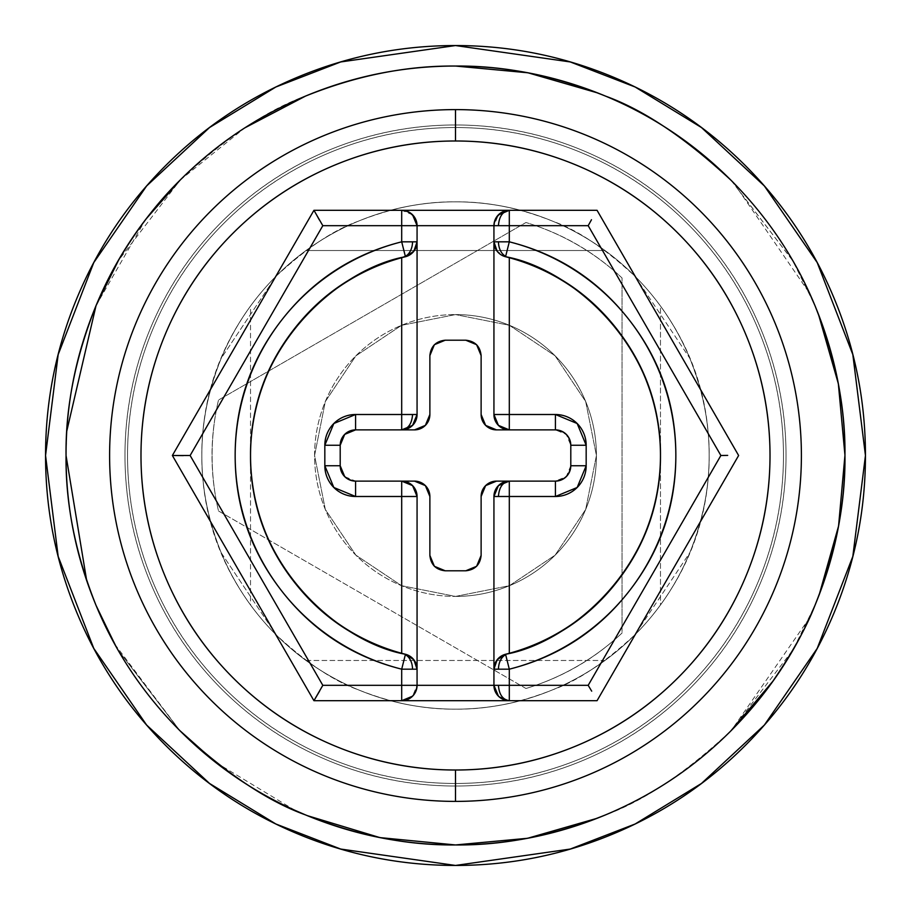 <?xml version="1.0" encoding="UTF-8"?>
<svg xmlns="http://www.w3.org/2000/svg" width="911" height="911" viewBox="0 0 911 911"><rect width="100%" height="100%" fill="white"/><g stroke="black" fill="none" stroke-linecap="round" stroke-linejoin="round"><path stroke-width="0.68" stroke-dasharray="4.55 3.42" d="M455.5 201.843C487.191 201.513 519.646 207.993 552.886 221.282C577.403 229.993 604.745 248.293 634.921 276.192L689.741 358.182C703.019 391.468 709.498 423.866 709.157 455.398C709.521 486.964 703.064 519.407 689.775 552.738L634.819 634.899C604.642 662.787 577.278 681.075 552.749 689.775C519.555 703.019 487.146 709.487 455.5 709.157A253.657 253.657 0 0 0 709.157 455.5A253.657 253.657 0 0 0 455.5 201.843A253.657 253.657 0 0 1 604.927 660.475A253.657 253.657 0 0 1 455.5 709.157C487.146 709.487 519.566 703.019 552.761 689.775C577.301 681.052 604.653 662.764 634.819 634.91L689.775 552.761C703.064 519.418 709.521 486.964 709.157 455.386C709.498 423.866 703.019 391.457 689.741 358.16L634.921 276.192C604.767 248.316 577.426 230.005 552.909 221.293C519.669 207.993 487.191 201.513 455.5 201.843C421.725 201.843 389.213 208.346 357.966 221.35C327.015 234.241 299.708 252.541 276.044 276.238C252.245 300.095 233.979 327.436 221.225 358.239C208.277 389.521 201.809 421.964 201.843 455.568C201.832 489.184 208.312 521.627 221.293 552.909C234.07 583.735 252.37 611.065 276.204 634.921C299.901 658.619 327.243 676.896 358.239 689.775C389.407 702.7 421.827 709.157 455.5 709.157C489.173 709.157 521.593 702.7 552.761 689.775C583.757 676.896 611.11 658.607 634.819 634.91C658.676 611.008 676.998 583.632 689.775 552.761C702.734 521.468 709.191 489.013 709.157 455.386C709.168 421.816 702.688 389.407 689.741 358.16C676.987 327.368 658.71 300.049 634.921 276.192C611.235 252.484 583.894 234.184 552.909 221.293C521.696 208.323 489.23 201.843 455.5 201.843C423.763 201.513 391.252 208.015 357.966 221.35C333.472 230.073 306.164 248.361 276.044 276.238L221.225 358.239C207.947 391.571 201.479 424.014 201.843 455.568C201.502 487.123 207.981 519.577 221.293 552.909L276.204 634.921C306.358 662.775 333.699 681.052 358.239 689.775C391.434 703.019 423.854 709.487 455.5 709.157A253.657 253.657 0 0 1 306.073 250.525A253.657 253.657 0 0 1 455.5 201.843A253.657 253.657 0 0 0 306.073 250.525L604.927 250.525C626.347 266.137 644.863 284.653 660.475 306.073L660.475 604.927C644.863 626.347 626.347 644.863 604.927 660.475L306.073 660.475C284.653 644.863 266.137 626.347 250.525 604.927L250.525 306.073C266.137 284.653 284.653 266.137 306.073 250.525L604.927 250.525A253.657 253.657 0 0 0 455.5 201.843C421.861 201.843 389.509 208.277 358.433 221.157C327.356 234.025 299.924 252.358 276.135 276.135C252.358 299.924 234.025 327.356 221.157 358.433C208.277 389.509 201.843 421.861 201.843 455.5C201.843 510.593 218.071 560.402 250.525 604.927L250.525 306.073C218.071 350.598 201.843 400.407 201.843 455.5C201.843 489.139 208.277 521.491 221.157 552.567C234.025 583.644 252.358 611.076 276.135 634.865C299.924 658.642 327.356 676.975 358.433 689.843C389.509 702.723 421.861 709.157 455.5 709.157A253.657 253.657 0 0 0 604.927 660.475L306.073 660.475A253.657 253.657 0 0 0 455.5 709.157C489.139 709.157 521.491 702.723 552.567 689.843C583.644 676.975 611.076 658.642 634.865 634.865C658.642 611.076 676.975 583.644 689.843 552.567C702.723 521.491 709.157 489.139 709.157 455.5C709.157 400.407 692.929 350.598 660.475 306.073L660.475 604.927C692.929 560.402 709.157 510.593 709.157 455.5C709.157 421.861 702.723 389.509 689.843 358.433C676.975 327.356 658.642 299.924 634.865 276.135C611.076 252.358 583.644 234.025 552.567 221.157C521.491 208.277 489.139 201.843 455.5 201.843A253.657 253.657 0 0 0 201.843 455.5A253.657 253.657 0 0 0 455.5 709.157C423.854 709.487 391.445 703.019 358.262 689.775C333.733 681.075 306.381 662.787 276.204 634.933L221.293 552.909C207.981 519.577 201.502 487.134 201.843 455.58C201.479 424.014 207.947 391.582 221.225 358.262L276.033 276.238C306.187 248.35 333.494 230.05 357.977 221.339C391.263 208.015 423.774 201.513 455.5 201.843C421.725 201.843 389.213 208.346 357.977 221.339C327.015 234.241 299.708 252.541 276.033 276.238C252.245 300.095 233.968 327.436 221.225 358.262C208.277 389.532 201.809 421.964 201.843 455.58C201.832 489.196 208.312 521.639 221.293 552.909C234.07 583.746 252.381 611.076 276.204 634.933C299.913 658.63 327.265 676.907 358.262 689.775C389.418 702.7 421.827 709.157 455.5 709.157C489.173 709.157 521.582 702.7 552.749 689.775C583.757 676.907 611.11 658.607 634.819 634.899C658.676 611.019 676.998 583.621 689.775 552.738C702.734 521.468 709.191 489.013 709.157 455.398C709.157 421.816 702.688 389.407 689.741 358.182C676.987 327.368 658.71 300.038 634.921 276.192C611.224 252.472 583.883 234.173 552.886 221.282C521.684 208.323 489.218 201.843 455.5 201.843M455.5 127.54A327.96 327.96 0 0 1 783.46 455.5A327.96 327.96 0 0 1 455.5 783.46A327.96 327.96 0 0 0 783.46 455.5A327.96 327.96 0 0 0 455.5 127.54C498.989 127.54 540.827 135.864 581.002 152.501C621.188 169.15 656.649 192.847 687.406 223.594C718.153 254.351 741.85 289.812 758.499 329.998C775.136 370.173 783.46 412.011 783.46 455.5C783.46 498.989 775.136 540.827 758.499 581.002C741.85 621.188 718.153 656.649 687.406 687.406C656.649 718.153 621.188 741.85 581.002 758.499C540.827 775.136 498.989 783.46 455.5 783.46C412.011 783.46 370.173 775.136 329.998 758.499C289.812 741.85 254.351 718.153 223.594 687.406C192.847 656.649 169.15 621.188 152.501 581.002C135.864 540.827 127.54 498.989 127.54 455.5C127.54 412.011 135.864 370.173 152.501 329.998C169.15 289.812 192.847 254.351 223.594 223.594C254.351 192.847 289.812 169.15 329.998 152.501C370.173 135.864 412.011 127.54 455.5 127.54A327.96 327.96 0 0 0 127.54 455.5A327.96 327.96 0 0 0 455.5 783.46A327.96 327.96 0 0 1 127.54 455.5A327.96 327.96 0 0 1 455.5 127.54C498.989 127.54 540.827 135.864 581.002 152.501C621.188 169.15 656.649 192.847 687.406 223.594C718.153 254.351 741.85 289.812 758.499 329.998C775.136 370.173 783.46 412.011 783.46 455.5C783.46 498.989 775.136 540.827 758.499 581.002C741.85 621.188 718.153 656.649 687.406 687.406C656.649 718.153 621.188 741.85 581.002 758.499C540.827 775.136 498.989 783.46 455.5 783.46C412.011 783.46 370.173 775.136 329.998 758.499C289.812 741.85 254.351 718.153 223.594 687.406C192.847 656.649 169.15 621.188 152.501 581.002C135.864 540.827 127.54 498.989 127.54 455.5C127.54 412.011 135.864 370.173 152.501 329.998C169.15 289.812 192.847 254.351 223.594 223.594C254.351 192.847 289.812 169.15 329.998 152.501C370.173 135.864 412.011 127.54 455.5 127.54M455.5 865.45L570.286 849.052L635.138 824L701.47 783.46L764.363 725.054L817.224 648.416L852.833 556.416L865.45 455.5L852.833 354.584L817.224 262.584L764.363 185.946L701.47 127.54L635.138 87.001L570.286 61.948L455.5 45.55C401.136 45.55 348.845 55.947 298.614 76.752C248.396 97.557 204.064 127.187 165.62 165.62C127.187 204.064 97.557 248.396 76.752 298.614C55.947 348.845 45.55 401.136 45.55 455.5C45.55 509.864 55.947 562.155 76.752 612.386C97.557 662.604 127.187 706.936 165.62 745.38C204.064 783.813 248.396 813.443 298.614 834.248C348.845 855.053 401.136 865.45 455.5 865.45C509.864 865.45 562.155 855.053 612.386 834.248C662.604 813.443 706.936 783.813 745.38 745.38C783.813 706.936 813.443 662.604 834.248 612.386C855.053 562.155 865.45 509.864 865.45 455.5C865.45 401.136 855.053 348.845 834.248 298.614C813.443 248.396 783.813 204.064 745.38 165.62C706.936 127.187 662.604 97.557 612.386 76.752C562.155 55.947 509.864 45.55 455.5 45.55L340.714 61.948L275.862 87.001L209.53 127.54L146.637 185.946L93.776 262.584L58.167 354.584L45.55 455.5L58.167 556.416L93.776 648.416L146.637 725.054L209.53 783.46L275.862 824L340.714 849.052L455.5 865.45M731.362 180.594L792.672 260.603L814.719 305.048M96.088 605.496L118.43 650.591L179.854 730.622C225.575 773.086 267.458 801.19 305.515 814.912C356.565 835.421 406.557 845.431 455.5 844.952C504.387 845.431 554.321 835.444 605.314 814.981C643.337 801.27 685.163 773.28 730.781 730.986C687.486 771.754 645.683 799.744 605.371 814.958M731.214 730.554L792.946 649.93L814.946 605.405C835.569 553.763 845.567 503.726 844.952 455.272C845.51 406.955 835.501 357.055 814.935 305.561L792.9 260.979L731.055 180.287C685.414 137.914 643.599 109.855 605.599 96.133C554.514 75.59 504.478 65.569 455.5 66.047C406.659 65.569 356.782 75.533 305.845 95.951C267.788 109.65 225.928 137.663 180.264 179.968L118.088 261.001L96.133 305.401C75.511 356.953 65.49 406.91 66.047 455.272C65.433 503.635 75.397 553.569 95.917 605.075L95.985 605.223M455.5 786.022A330.522 330.522 0 0 0 786.022 455.5A330.522 330.522 0 0 0 455.5 124.978C411.67 124.978 369.513 133.359 329.019 150.133C288.525 166.907 252.78 190.798 221.783 221.783C190.798 252.78 166.907 288.525 150.133 329.019C133.359 369.513 124.978 411.67 124.978 455.5C124.978 499.33 133.359 541.487 150.133 581.981C166.907 622.475 190.798 658.22 221.783 689.217C252.78 720.202 288.525 744.093 329.019 760.867C369.513 777.641 411.67 786.022 455.5 786.022C499.33 786.022 541.487 777.641 581.981 760.867C622.475 744.093 658.22 720.202 689.217 689.217C720.202 658.22 744.093 622.475 760.867 581.981C777.641 541.487 786.022 499.33 786.022 455.5C786.022 411.67 777.641 369.513 760.867 329.019C744.093 288.525 720.202 252.78 689.217 221.783C658.22 190.798 622.475 166.907 581.981 150.133C541.487 133.359 499.33 124.978 455.5 124.978A330.522 330.522 0 0 0 124.978 455.5A330.522 330.522 0 0 0 455.5 786.022M455.5 109.605A345.895 345.895 0 0 1 801.395 455.5A345.895 345.895 0 0 1 455.5 801.395A345.895 345.895 0 0 0 801.395 455.5A345.895 345.895 0 0 0 455.5 109.605A345.895 345.895 0 0 0 109.605 455.5A345.895 345.895 0 0 0 455.5 801.395A345.895 345.895 0 0 1 109.605 455.5A345.895 345.895 0 0 1 455.5 109.605M455.5 314.58A140.92 140.92 0 0 1 596.42 455.5A140.92 140.92 0 0 1 455.5 596.42A140.92 140.92 0 0 0 596.42 455.5A140.92 140.92 0 0 0 455.5 314.58L401.569 325.307L355.859 355.859L325.307 401.569L314.58 455.5L325.307 509.431L355.859 555.141L401.569 585.693L455.5 596.42L509.431 585.693L555.141 555.141L585.693 509.431L596.42 455.5L585.693 401.569L555.141 355.859L509.431 325.307L455.5 314.58L509.431 325.307L555.141 355.859L585.693 401.569L596.42 455.5L585.693 509.431L555.141 555.141L509.431 585.693L455.5 596.42L401.569 585.693L355.859 555.141L325.307 509.431L314.58 455.5L325.307 401.569L355.859 355.859L401.569 325.307L455.5 314.58A140.92 140.92 0 0 0 314.58 455.5A140.92 140.92 0 0 0 455.5 596.42A140.92 140.92 0 0 1 314.58 455.5A140.92 140.92 0 0 1 455.5 314.58M417.067 685.368L417.067 496.495L417.067 685.323L412.569 696.186M493.933 225.632L493.933 414.505L493.933 225.677L498.431 214.814M493.933 685.323L493.933 496.495L493.933 685.323M509.306 429.878L509.306 429.878A15.373 15.373 0 0 1 493.933 414.505M738.627 455.5L597.058 210.304L313.942 210.304L172.373 455.5L313.942 700.696L597.058 700.696L738.627 455.5L597.058 210.304L313.942 210.304L172.373 455.5L313.942 700.696L597.058 700.696L738.627 455.5M401.694 481.122L401.705 481.122A15.373 15.373 0 0 1 417.067 496.495M355.575 429.878L414.505 429.878L355.575 429.878C346.305 430.857 341.181 435.982 340.202 445.251L340.202 465.749C341.181 475.018 346.305 480.143 355.575 481.122L414.505 481.122L355.575 481.122L344.7 476.624M570.798 445.251C569.819 435.982 564.695 430.857 555.425 429.878L496.495 429.878L555.425 429.878L566.3 434.376L570.798 445.251L570.798 465.749L570.798 445.251M555.425 481.122C564.695 480.143 569.819 475.018 570.798 465.749L566.3 476.624L555.425 481.122L496.495 481.122L555.425 481.122M481.122 555.425L481.122 496.495L481.122 555.425C480.143 564.695 475.018 569.819 465.749 570.798L445.251 570.798L465.749 570.798M429.878 555.425L429.878 496.495L429.878 555.425C430.857 564.695 435.982 569.819 445.251 570.798M429.878 355.575L429.878 414.505L429.878 355.575C430.857 346.305 435.982 341.181 445.251 340.202L465.749 340.202L445.251 340.202M481.122 355.575L481.122 414.505L481.122 355.575C480.143 346.305 475.018 341.181 465.749 340.202L465.749 340.202M414.505 481.122A15.373 15.373 0 0 1 429.878 496.495L425.38 485.62M340.202 465.749L340.202 445.251M414.505 429.878L425.38 425.38L429.878 414.505A15.373 15.373 0 0 1 414.505 429.878M485.62 425.38L496.495 429.878A15.373 15.373 0 0 1 481.122 414.505M505.548 654.269L509.306 653.289C570.958 641.105 661.386 566.426 660.475 455.5C661.386 344.574 570.958 269.895 509.306 257.711L505.548 256.731L497.178 251.277M405.452 256.731L401.694 257.711C340.042 269.895 249.614 344.574 250.525 455.5C249.614 566.426 340.042 641.105 401.694 653.289L405.452 654.269L413.822 659.723L417.067 669.175M401.694 429.878A15.373 15.373 0 0 0 417.067 414.505M417.067 241.825L413.822 251.277L411.282 253.839M401.694 653.289L405.452 654.269M313.942 210.304L316.538 214.814M322.813 225.677L319.305 219.847M190.126 455.5L183.327 455.614M416.429 221.316L414.516 217.205M410.201 212.878L406.067 210.942M322.813 685.323L319.522 691.267M412.569 214.814L401.842 210.316M504.945 210.942L500.777 212.889M496.301 217.478L494.571 221.293M588.187 225.677L591.478 219.733M720.874 455.5L727.673 455.386M406.055 700.058L410.212 698.111M414.699 693.522L416.429 689.707M588.187 685.323L591.694 691.153M498.431 696.186L509.158 700.684M499.592 253.736L502.189 255.444M494.571 689.684L496.484 693.795M500.799 698.122L504.933 700.058M502.177 655.556L497.178 659.723L493.933 669.175M509.306 481.122A15.373 15.373 0 0 0 493.933 496.495M496.495 481.122A15.373 15.373 0 0 0 481.122 496.495M179.604 730.371L118.179 650.147L96.156 605.656M179.991 180.241C219.995 141.581 261.799 113.545 305.39 96.145M179.911 730.679L114.615 643.952M622.042 633.008A243.408 243.408 0 0 1 525.966 688.488L218.503 510.969A243.408 243.408 0 0 1 218.503 400.031L525.966 222.512A243.408 243.408 0 0 1 622.042 277.992L622.042 633.008L622.042 277.992A243.408 243.408 0 0 0 525.966 222.512L218.503 400.031A243.408 243.408 0 0 0 218.503 510.969A243.408 243.408 0 0 1 218.503 400.031L525.966 222.512A243.408 243.408 0 0 1 622.042 277.992L622.042 633.008A243.408 243.408 0 0 1 525.966 688.488A243.408 243.408 0 0 0 622.042 633.008C594.348 659.006 562.315 677.488 525.966 688.488L218.503 510.969C209.837 473.993 209.837 437.007 218.503 400.031L525.966 222.512C562.315 233.512 594.348 251.994 622.042 277.992L622.042 633.008M597.901 93.013L605.599 96.133C653.016 115.936 694.831 143.995 731.055 180.287L731.066 180.298M733.776 183.031L809.549 293.251M814.935 305.561L818.431 314.227M819.171 594.86L814.946 605.405M809.435 618L731.385 730.383M730.781 730.986C694.546 767.233 652.72 795.223 605.314 814.981L597.126 818.294M307.121 815.584L305.492 814.901M295.027 810.357L215.247 762.086M96.019 605.314L86.693 580.66M66.047 455.557L66.799 430.994M96.031 305.663L145.623 219.483M180.127 180.105L244.729 127.916"/><path stroke-width="1.37" d="M455.5 45.55L570.286 61.948L635.138 87.001L701.47 127.54L764.363 185.946L817.224 262.584L852.833 354.584L865.45 455.5L852.833 556.416L817.224 648.416L764.363 725.054L701.47 783.46L635.138 824L570.286 849.052L455.5 865.45L340.714 849.052L275.862 824L209.53 783.46L146.637 725.054L93.776 648.416L58.167 556.416L45.55 455.5L58.167 354.584L93.776 262.584L146.637 185.946L209.53 127.54L275.862 87.001L340.714 61.948L455.5 45.55C401.136 45.55 348.845 55.947 298.614 76.752C248.396 97.557 204.064 127.187 165.62 165.62C127.187 204.064 97.557 248.396 76.752 298.614C55.947 348.845 45.55 401.136 45.55 455.5C45.55 509.864 55.947 562.155 76.752 612.386C97.557 662.604 127.187 706.936 165.62 745.38C204.064 783.813 248.396 813.443 298.614 834.248C348.845 855.053 401.136 865.45 455.5 865.45C509.864 865.45 562.155 855.053 612.386 834.248C662.604 813.443 706.936 783.813 745.38 745.38C783.813 706.936 813.443 662.604 834.248 612.386C855.053 562.155 865.45 509.864 865.45 455.5C865.45 401.136 855.053 348.845 834.248 298.614C813.443 248.396 783.813 204.064 745.38 165.62C706.936 127.187 662.604 97.557 612.386 76.752C562.155 55.947 509.864 45.55 455.5 45.55M814.719 305.048L814.912 305.504C835.501 357.044 845.522 406.966 844.952 455.261C845.579 503.703 835.569 553.774 814.924 605.473C806.474 627.269 792.433 652.549 772.801 681.326L730.781 730.986C694.569 767.21 652.766 795.201 605.371 814.958C554.389 835.433 504.421 845.431 455.5 844.952C403.619 844.952 353.627 834.932 305.492 814.901C258.018 795.087 216.158 767.016 179.911 730.679C143.3 693.84 115.333 652.048 96.019 605.314C75.966 556.894 65.968 506.971 66.047 455.557C65.956 404.085 75.955 354.117 96.031 305.663C115.355 258.895 143.346 217.091 179.991 180.241C216.192 143.972 257.995 115.936 305.39 96.145C353.548 76.08 403.584 66.047 455.5 66.047C504.512 65.569 554.571 75.602 605.667 96.167C643.701 109.924 685.505 137.971 731.066 180.298L731.362 180.594M502.189 255.444L505.548 256.731A204.975 204.975 0 0 1 505.548 654.269L509.306 653.289L509.306 496.495L493.933 496.495L498.431 485.62L509.306 481.122L509.306 496.495L509.306 481.122C502.747 482.101 499.126 487.226 498.431 496.495L509.306 496.495L509.306 653.289C553.922 641.15 590.271 616.713 618.353 579.965C646.434 543.229 660.475 501.745 660.475 455.5C660.475 409.255 646.434 367.771 618.353 331.035C590.271 294.287 553.922 269.85 509.306 257.711L509.306 414.505L555.425 414.505L577.164 423.513L586.172 445.251L586.172 465.749L577.164 487.487L555.425 496.495L509.306 496.495L555.425 496.495A30.746 30.746 0 0 0 586.172 465.749L586.172 445.251A30.746 30.746 0 0 0 555.425 414.505L509.306 414.505L509.306 257.711L505.548 256.731C567.553 267.538 661.295 342.058 660.475 455.5C661.295 568.942 567.553 643.462 505.548 654.269L505.662 654.702A15.373 10.818 90 0 0 498.488 669.175L509.306 669.175L505.662 654.702L509.306 669.175C558.261 656.854 598.265 630.776 629.296 590.954C660.327 551.132 675.848 505.981 675.848 455.5C675.848 405.019 660.327 359.868 629.296 320.046C598.265 280.224 558.261 254.146 509.306 241.825L498.488 241.825A15.373 10.818 90 0 0 505.662 256.298L509.306 241.825L509.306 210.304C502.747 211.284 499.126 216.408 498.431 225.677L588.187 225.677L720.874 455.5L588.187 685.323L498.431 685.323C499.126 694.592 502.747 699.716 509.306 700.696L509.306 669.175A220.348 220.348 0 0 0 509.306 241.825L509.306 225.677L588.187 225.677L720.874 455.5L588.187 685.323L509.306 685.323L509.306 700.696L313.942 700.696L172.373 455.5L313.942 210.304L597.058 210.304L738.627 455.5L597.058 700.696L509.306 700.696L597.058 700.696L738.627 455.5L597.058 210.304L313.942 210.304L172.373 455.5L190.126 455.5L322.813 225.677L401.694 225.677L401.694 241.825L401.694 210.304L401.694 225.677L417.067 225.677L322.813 225.677L313.942 210.304M401.694 429.878L401.694 414.505L401.694 429.878A15.373 15.373 90 0 0 417.067 414.505L412.569 425.38L401.694 429.878C408.253 428.899 411.874 423.774 412.569 414.505L417.067 414.505L417.067 241.825L413.822 251.277L405.452 256.731L401.694 241.825L405.338 256.298A15.373 10.818 -90 0 0 412.512 241.825L401.694 241.825C352.739 254.146 312.735 280.224 281.704 320.046C250.673 359.868 235.152 405.019 235.152 455.5C235.152 505.981 250.673 551.132 281.704 590.954C312.735 630.776 352.739 656.854 401.694 669.175L405.338 654.702A15.373 10.818 90 0 1 412.512 669.175L417.067 669.175A15.373 15.373 0 0 0 405.452 654.269C343.447 643.462 249.705 568.942 250.525 455.5C249.705 342.058 343.447 267.538 405.452 256.731A15.373 15.373 0 0 0 417.067 241.825L412.512 241.825A15.373 10.818 90 0 1 405.338 256.298L401.694 257.711C357.078 269.85 320.729 294.287 292.647 331.035C264.566 367.771 250.525 409.255 250.525 455.5C250.525 501.745 264.566 543.229 292.647 579.965C320.729 616.713 357.078 641.15 401.694 653.289L401.694 496.495L355.575 496.495L333.836 487.487L324.828 465.749L324.828 445.251L333.836 423.513L355.575 414.505L401.694 414.505L401.694 257.711L401.694 414.505L355.575 414.505A30.746 30.746 0 0 0 324.828 445.251L340.202 445.251C341.181 435.982 346.305 430.857 355.575 429.878L401.694 429.878C410.963 428.899 416.088 423.774 417.067 414.505L412.569 414.505C411.874 423.774 408.253 428.899 401.694 429.878L414.505 429.878L425.38 425.38L429.878 414.505L429.878 355.575L434.376 344.7L445.251 340.202L465.749 340.202L476.624 344.7L481.122 355.575L481.122 414.505L485.62 425.38L496.495 429.878L509.306 429.878L498.431 425.38L493.933 414.505L509.306 414.505L493.933 414.505C494.912 423.774 500.037 428.899 509.306 429.878L555.425 429.878C564.695 430.857 569.819 435.982 570.798 445.251L570.798 465.749C569.819 475.018 564.695 480.143 555.425 481.122L496.495 481.122L485.62 485.62L481.122 496.495L481.122 555.425L476.624 566.3L465.749 570.798L445.251 570.798L434.376 566.3L429.878 555.425L429.878 496.495L425.38 485.62L414.505 481.122L401.694 481.122L412.569 485.62L417.067 496.495C416.088 487.226 410.963 482.101 401.694 481.122L355.575 481.122C346.305 480.143 341.181 475.018 340.202 465.749L340.202 445.251L344.7 434.388L355.575 429.878L355.575 414.505L355.575 429.878L414.505 429.878A15.373 15.373 0 0 0 429.878 414.505L429.878 355.575C430.857 346.305 435.982 341.181 445.251 340.202L465.749 340.202C475.018 341.181 480.143 346.305 481.122 355.575L481.122 414.505L485.62 425.38M455.5 109.605A345.895 345.895 0 0 1 801.395 455.5A345.895 345.895 0 0 1 455.5 801.395A345.895 345.895 0 0 0 801.395 455.5A345.895 345.895 0 0 0 455.5 109.605L455.5 140.989A314.511 314.511 0 0 1 770.011 455.5A314.511 314.511 0 0 1 455.5 770.011L455.5 801.395L455.5 770.011C413.799 770.011 373.669 762.029 335.146 746.063C296.61 730.11 262.596 707.38 233.114 677.886C203.62 648.404 180.89 614.39 164.937 575.854C148.971 537.331 140.989 497.201 140.989 455.5C140.989 413.799 148.971 373.669 164.937 335.146C180.89 296.61 203.62 262.596 233.114 233.114C262.596 203.62 296.61 180.89 335.146 164.937C373.669 148.971 413.799 140.989 455.5 140.989C497.201 140.989 537.331 148.971 575.854 164.937C614.39 180.89 648.404 203.62 677.886 233.114C707.38 262.596 730.11 296.61 746.063 335.146C762.029 373.669 770.011 413.799 770.011 455.5C770.011 497.201 762.029 537.331 746.063 575.854C730.11 614.39 707.38 648.404 677.886 677.886C648.404 707.38 614.39 730.11 575.854 746.063C537.331 762.029 497.201 770.011 455.5 770.011A314.511 314.511 0 0 1 140.989 455.5A314.511 314.511 0 0 1 455.5 140.989L455.5 109.605A345.895 345.895 0 0 0 109.605 455.5A345.895 345.895 0 0 0 455.5 801.395A345.895 345.895 0 0 1 109.605 455.5A345.895 345.895 0 0 1 455.5 109.605M305.39 96.145C356.463 75.602 406.5 65.569 455.5 66.047C507.438 66.047 557.486 76.091 605.667 96.167C653.062 115.97 694.865 144.018 731.066 180.298C767.643 217.091 795.588 258.826 814.912 305.504C834.988 353.912 844.998 403.835 844.952 455.261C845.066 506.835 835.057 556.906 814.924 605.473C795.554 652.287 767.506 694.125 730.781 730.986M605.371 814.958C557.281 834.954 507.325 844.952 455.5 844.952C406.534 845.431 356.531 835.421 305.492 814.901C267.401 801.145 225.541 773.063 179.911 730.679L179.604 730.371M417.067 414.505L417.067 241.825L401.694 241.825A220.348 220.348 0 0 0 401.694 669.175L401.694 685.323L417.067 685.323L417.067 496.495L401.694 496.495L401.694 481.122L355.575 481.122A15.373 15.373 0 0 1 340.202 465.749L340.202 445.251A15.373 15.373 0 0 1 355.575 429.878M405.452 654.269A15.373 15.373 0 0 1 417.067 669.175L413.822 659.723L405.452 654.269A204.975 204.975 0 0 1 405.452 256.731A15.373 15.373 0 0 0 417.067 241.825L417.067 225.677L493.933 225.677L493.933 414.505A15.373 15.373 0 0 0 509.306 429.878L509.306 414.505L509.306 429.878L555.425 429.878L555.425 414.505L555.425 429.878A15.373 15.373 0 0 1 570.798 445.251L586.172 445.251L570.798 445.251L570.798 465.749L586.172 465.749L570.798 465.749A15.373 15.373 0 0 1 555.425 481.122L555.425 496.495L555.425 481.122L496.495 481.122L485.62 485.62L481.122 496.495L481.122 555.425C480.143 564.695 475.018 569.819 465.749 570.798L445.251 570.798C435.982 569.819 430.857 564.695 429.878 555.425L429.878 496.495A15.373 15.373 0 0 0 414.505 481.122L401.694 481.122A15.373 15.373 180 0 1 417.067 496.495L401.694 496.495L401.694 653.289M183.327 455.614L172.373 455.5L313.942 700.696L401.694 700.696L401.694 685.323L322.813 685.323L190.126 455.5L322.813 225.677M319.522 691.267L313.942 700.696L322.813 685.323L417.067 685.323A15.373 15.373 0 0 1 401.694 700.696C410.963 699.716 416.088 694.592 417.067 685.323L417.067 669.175L401.694 669.175L412.512 669.175A15.373 10.818 -90 0 0 405.338 654.702L401.694 669.175L401.694 700.696L509.306 700.696C502.747 699.716 499.126 694.592 498.431 685.323L509.306 685.323L509.306 669.175L493.933 669.175L493.933 496.495L498.431 496.495C499.126 487.226 502.747 482.101 509.306 481.122C500.037 482.101 494.912 487.226 493.933 496.495L493.933 685.323L417.067 685.323L493.933 685.323L494.571 689.684M498.237 215.019L509.306 210.304C500.037 211.284 494.912 216.408 493.933 225.677L417.067 225.677C416.088 216.408 410.963 211.284 401.694 210.304A15.373 15.373 0 0 1 417.067 225.677L416.429 221.316M481.122 414.505A15.373 15.373 0 0 0 496.495 429.878L509.306 429.878M481.122 555.425L476.624 566.3L465.749 570.798M445.251 570.798L434.376 566.3L429.878 555.425M425.38 485.62L414.505 481.122M344.7 476.624L340.202 465.749L324.828 465.749L340.202 465.749M429.878 355.575L434.376 344.7L445.251 340.202M465.749 340.202L476.612 344.7L481.122 355.575M340.202 445.251L324.828 445.251L324.828 465.749A30.746 30.746 0 0 0 355.575 496.495L355.575 481.122L355.575 496.495L401.694 496.495L401.694 481.122M412.569 414.505L401.694 414.505L412.569 414.505M405.452 256.731L411.282 253.839M417.067 669.175L417.067 496.495M417.067 241.825L417.067 225.677M319.305 219.847L316.538 214.814M322.813 685.323L190.126 455.5M414.516 217.205L410.201 212.878M406.067 210.942L401.694 210.304M412.558 214.814L417.067 225.666M493.933 414.505L493.933 241.825L498.488 241.825L493.933 241.825A15.373 15.373 0 0 0 505.548 256.731A15.373 15.373 0 0 1 493.933 241.825L497.178 251.277L493.933 241.825L493.933 225.677L498.431 225.677L493.933 225.677A15.373 15.373 0 0 1 509.306 210.304L504.945 210.942M500.777 212.889L496.301 217.478M494.571 221.293L493.933 225.632M509.306 210.304L509.306 225.677L498.431 225.677C499.126 216.408 502.747 211.284 509.306 210.304M591.478 219.733L588.187 225.677M727.673 455.386L720.874 455.5M410.212 698.111L412.569 696.186L401.694 700.696L406.055 700.058M412.763 695.981L414.699 693.522M416.429 689.707L417.067 685.368M591.694 691.153L588.187 685.323M496.484 693.795L498.431 696.186L493.933 685.323C494.912 694.592 500.037 699.716 509.306 700.696A15.373 15.373 0 0 1 493.933 685.323L498.431 685.323L493.933 685.323L493.933 669.175L498.488 669.175A15.373 10.818 -90 0 1 505.662 654.702L505.548 654.269A15.373 15.373 0 0 0 493.933 669.175A15.373 15.373 0 0 1 505.548 654.269L502.177 655.556M497.178 251.277L499.592 253.736M498.488 241.825L509.306 241.825L505.662 256.298A15.373 10.818 -90 0 1 498.488 241.825M498.431 696.186L500.799 698.122M504.933 700.058L509.306 700.696M505.548 654.269L497.178 659.723L493.933 669.175M493.933 496.495A15.373 15.373 -90 0 1 509.306 481.122M481.122 496.495A15.373 15.373 0 0 1 496.495 481.122M96.156 605.656L96.019 605.314C75.454 553.774 65.467 503.863 66.047 455.557C65.444 407.206 75.442 357.237 96.031 305.663L118.635 260.068C137.265 228.684 157.717 202.083 179.991 180.241M179.866 730.645L215.247 762.086M305.845 95.951C353.867 76.012 403.744 66.047 455.5 66.047L527.959 72.789L597.901 93.013M731.066 180.298L733.776 183.031M809.549 293.251L814.935 305.561M818.431 314.227L838.348 383.725L844.952 455.272L838.564 526.057L819.171 594.86M814.946 605.405L809.435 618M597.126 818.294L527.549 838.291L455.5 844.952L379.933 837.608L307.121 815.584M305.492 814.901L295.027 810.357M114.615 643.952L96.019 605.314M86.693 580.66L66.047 455.557M66.799 430.994L96.031 305.663M145.623 219.483L180.127 180.105M244.729 127.916L305.64 96.031"/></g></svg>
